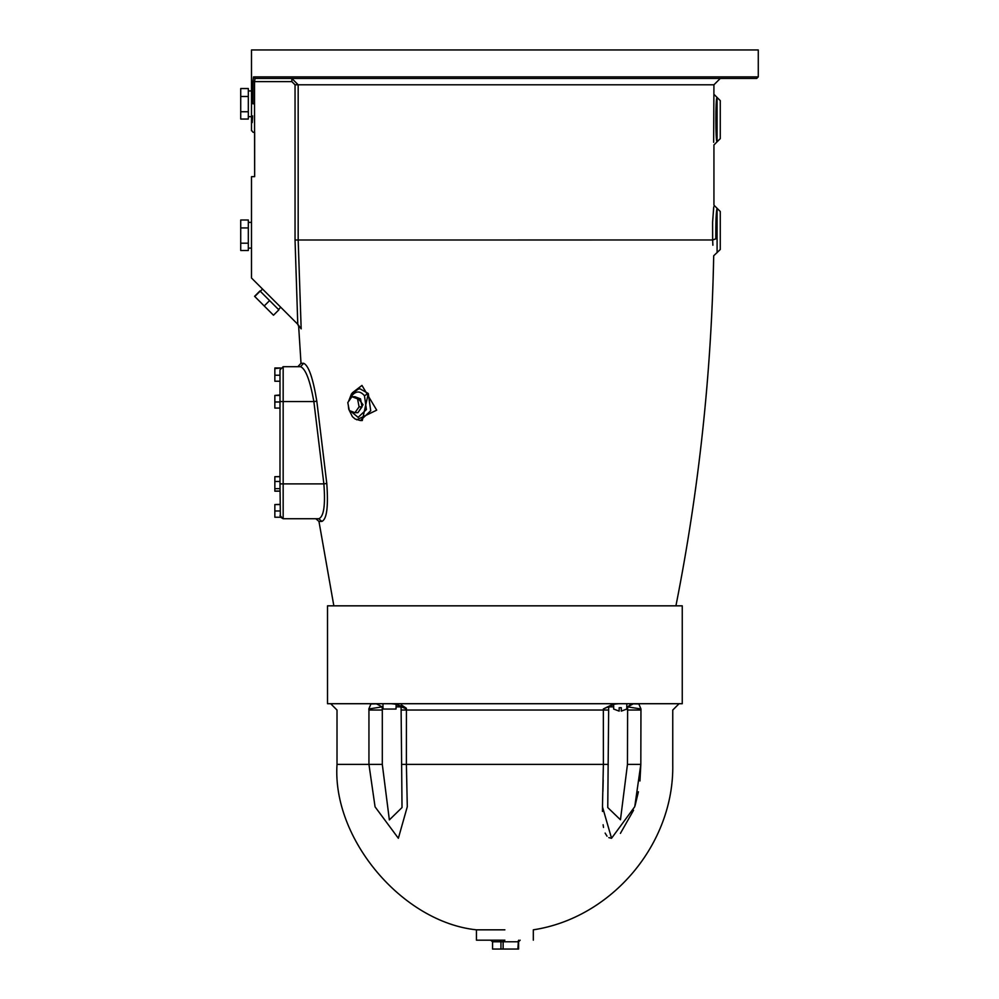 <?xml version="1.0" encoding="UTF-8"?>
<svg xmlns="http://www.w3.org/2000/svg" width="999" height="999" viewBox="0 0 999 999"><rect width="100%" height="100%" fill="white"/><g stroke="black" fill="none" stroke-linecap="round" stroke-linejoin="round"><path stroke-width="1.5" d="M295.042 240.01L297.777 324.288L301.174 328.858C297.827 325.462 297.827 325.462 301.174 328.858L298.177 239.997L298.177 84.79L291.845 78.459L255.07 78.459L756.693 78.459L255.07 78.459L254.52 81.618L291.845 81.618L291.845 78.459L298.177 84.79L713.935 84.79L295.042 84.79L295.042 240.01L712.649 239.972M713.486 209.303L713.548 208.654M713.748 206.805L712.599 222.165L712.649 239.997C713.923 260.664 713.923 260.664 712.649 239.997L715.796 238.886M720.267 78.459L713.935 84.79L713.636 142.333M279.995 401.536L313.861 401.536C310.027 380.307 305.582 368.693 300.537 366.695L283.167 366.695L279.995 369.855L279.995 483.891L323.863 483.891C325.512 505.207 323.813 516.82 318.768 518.731L321.853 521.416C326.81 519.33 328.446 506.68 326.785 483.466L316.82 401.236C313.012 378.122 308.629 365.472 303.659 363.286L301.011 363.286L298.651 326.311L297.727 324.238M712.886 245.242L712.649 239.997L715.796 238.823C717.095 256.955 717.095 256.955 715.796 238.823C715.734 221.416 716.171 211.251 717.095 208.316L720.267 211.488M356.718 419.817L376.71 410.152L361.963 385.427L352.322 392.807M279.995 395.442L274.85 395.442L279.995 394.98L279.995 381.231L274.85 381.231L274.85 367.994L280.607 367.994L274.85 368.606M279.995 483.891L280.369 517.057M280.407 517.107L283.167 518.731L279.995 515.559M321.853 521.416L318.956 521.416L315.821 518.731L318.768 518.731L283.167 518.731L283.167 366.695L300.537 366.695L303.659 363.286M318.768 518.731L283.167 518.731M279.995 481.456L274.85 481.456L274.85 491.196L279.995 491.196M279.995 488.648L274.85 488.648M279.995 491.071L274.85 491.071M279.995 476.698L274.85 476.698L274.85 481.456M274.85 395.442L274.85 408.079L279.995 408.079M279.995 401.985L274.85 401.985M279.995 476.573L274.85 476.698M279.995 504.557L274.85 504.557L274.85 517.232L280.469 517.232M279.995 510.976L274.85 510.976M279.995 504.383L274.85 504.557M279.995 375.224L274.85 375.224M251.536 130.32L253.072 132.305L254.658 132.305L254.658 176.648L254.52 103.796C252.947 140.559 252.947 140.559 254.52 103.796L254.52 81.618L252.947 81.593L252.947 103.796C251.361 138.524 251.361 138.524 252.947 103.796L254.52 103.796M252.235 122.565L252.647 115.909M252.947 81.618L253.509 76.873L758.278 76.873L253.509 76.873L255.07 78.459M248.326 90.934L251.498 90.934L251.498 49.95L758.278 49.95L758.278 76.873L756.693 78.459L677.097 78.459M659.677 78.459L643.706 78.459M630.344 78.459L379.42 78.459M366.071 78.459L350.1 78.459M332.679 78.459L291.845 78.459M297.777 324.288L251.498 278.009L251.498 176.648L254.658 176.648M259.952 290.946L278.858 309.852L273.489 315.222L254.583 296.328L259.952 290.946M260.14 291.134L254.77 296.503M269.593 300.587L264.211 305.956M300.537 366.695L297.852 366.695L301.011 363.286M316.82 401.236L313.861 401.536L323.863 483.891L326.785 483.466M717.095 208.316L717.095 252.66L717.095 208.316L713.935 205.157L713.935 144.967L717.095 141.808C715.459 143.182 715.446 96.079 717.095 97.465L717.095 141.808L720.267 138.636L720.267 100.624L720.267 138.636M720.267 249.5L720.267 211.488L720.267 249.5L713.698 255.769C711.45 373.576 698.863 490.259 675.923 605.831M348.251 404.957L348.726 409.14L352.385 416.658L355.12 418.993L360.377 420.542L370.716 410.751L368.281 393.494L360.052 388.836L358.316 389.023M349.975 399.488L351.81 395.729C356.019 390.759 360.227 390.759 364.46 395.729L368.281 393.494L362.275 420.542L360.377 420.542M351.81 395.729L352.46 393.494M358.516 388.986L351.523 393.831M357.667 397.764L363.037 404.695L358.691 411.588M351.923 396.715L354.882 396.715L360.527 398.851L362.038 406.843L357.904 412.687L354.957 412.687L349.313 410.539L347.789 402.56L351.923 396.715L357.567 398.851L359.091 406.843L354.957 412.687M360.527 398.851L357.567 398.851M362.038 406.843L359.091 406.843M248.326 219.992L248.326 250.499L240.722 250.499L240.722 219.992L248.326 219.992M248.326 227.934L240.722 227.934M248.326 243.194L240.722 243.194M682.255 605.831L327.51 605.831L327.51 703.708L682.255 703.708L682.255 605.831M613.661 703.708L613.661 709.053L619.168 711.126L619.168 709.053C612.025 709.053 612.025 709.053 619.168 709.053L619.168 707.704L621.291 707.704L621.291 709.053C628.433 709.053 628.433 709.053 621.291 709.053L621.291 711.126L626.798 709.053L626.798 703.708M383.067 707.704L383.067 709.053L396.016 709.053L396.016 707.704M383.067 709.053L396.016 709.053M377.222 703.708L370.929 703.97L376.523 703.858L382.155 706.867L368.806 708.978L368.943 710.039L382.305 710.039L382.155 706.867L382.979 706.867M370.929 703.97L368.806 708.978M368.943 710.039C326.985 710.039 326.985 710.039 368.943 710.039L368.943 764.385L375.062 806.842L398.364 838.273L407.292 806.705L406.393 764.385L401.536 764.385M608.279 706.867L603.346 708.978L603.384 764.385L406.393 764.385L406.431 708.978L396.353 703.97L390.984 703.708L396.029 704.22L401.099 707.454L402.023 807.542L389.36 819.904L382.305 764.385L382.305 710.039M337.013 734.115L337.013 764.385C332.068 838.773 402.31 922.114 476.448 929.832L504.882 929.832M640.821 764.447L639.959 780.981M638.411 791.757L635.089 805.606M633.578 810.226L620.404 833.391M611.4 838.273L608.803 837.612M607.03 836.2L605.132 833.091M603.521 827.434L603.109 824.762M602.447 811.425L602.522 804.457M602.884 791.62L603.196 780.069M608.229 764.385L603.384 764.385L602.472 806.842L611.55 838.273L634.752 806.705L640.821 764.385C682.779 764.385 682.779 764.385 640.821 764.385L627.459 764.385L620.454 819.792L607.754 807.554L608.678 707.454L613.736 704.22L618.781 703.708L613.411 703.97L603.346 708.978M490.671 940.184L492.557 941.77L492.557 949.05L518.331 949.05M476.448 929.832L476.448 940.184L504.882 940.184M406.431 708.978L401.498 706.867M401.261 704.819L406.343 708.241M640.821 764.385L640.958 708.978L627.622 706.867L631.006 704.32M632.542 703.708L638.836 703.97L633.241 703.858L627.622 706.867L627.459 764.385M640.958 708.978L638.836 703.97M248.326 88.536L248.326 119.056L240.722 119.056L240.722 88.536L248.326 88.536M248.326 96.491L240.722 96.491M248.326 111.738L240.722 111.738M251.498 90.934L251.498 130.719M291.845 81.618L295.042 84.79M364.46 395.729L366.408 409.54L358.129 417.37L350.337 410.939M330.681 703.708L337.013 710.039L337.013 764.385L382.305 764.385M492.557 941.77L500.949 941.77L499.612 940.184M500.949 949.05L500.949 941.77L503.134 941.77L503.996 940.184M503.134 949.05L503.134 941.77L517.869 941.77L518.731 940.184M517.869 949.05L518.331 941.77M608.229 710.039L401.536 710.039M396.103 706.867L400.949 706.867M640.821 710.039C682.779 710.039 682.779 710.039 640.821 710.039L627.459 710.039M608.828 706.867L613.661 706.867M626.798 706.867L627.622 706.867M318.956 521.416L333.841 605.831M260.314 291.308L262.562 289.073M278.509 309.49L280.744 307.255M720.267 100.624L713.935 94.293M351.461 393.906L348.476 401.586M248.326 222.377L251.498 222.377M248.326 248.102L251.498 248.102M396.103 703.708L396.103 707.704M382.979 703.708L382.979 707.704M533.316 940.184L533.316 929.832C611.85 917.919 674.313 843.805 672.752 764.385L672.752 710.039L679.095 703.708M518.593 949.05L518.593 941.77L520.179 940.184M248.326 116.658L251.498 116.658"/></g></svg>
